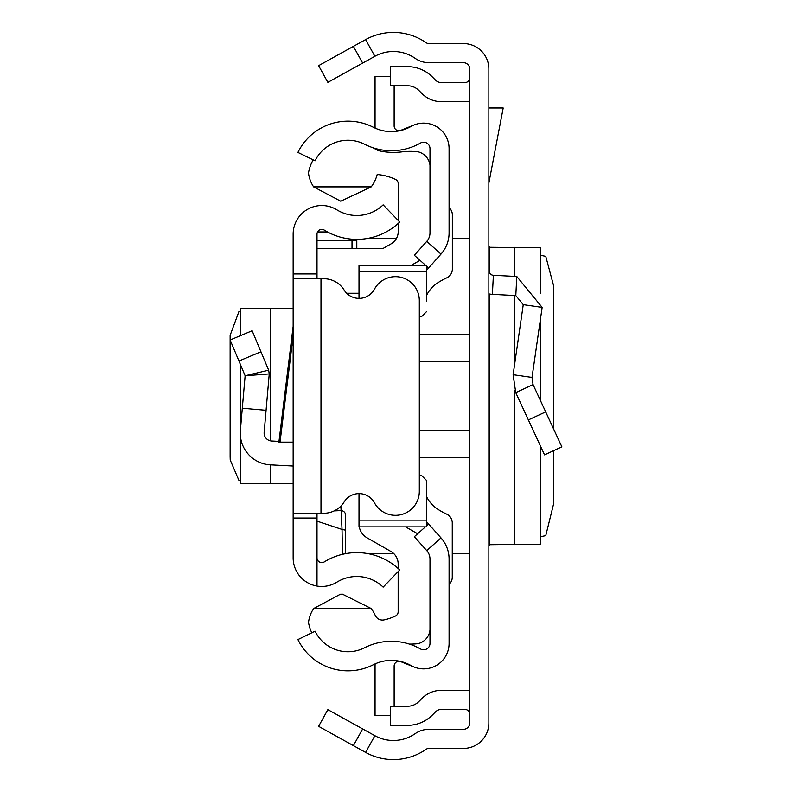 <?xml version="1.0" encoding="UTF-8"?>
<svg xmlns="http://www.w3.org/2000/svg" width="792" height="792" viewBox="0 0 792 792"><rect width="100%" height="100%" fill="white"/><g stroke="black" fill="none" stroke-linecap="round" stroke-linejoin="round"><path stroke-width="1.19" d="M553.608 428.987L553.578 285.615L545.757 256.331L540.411 255.291M553.608 450.678L553.608 503.91L545.757 535.669L540.411 536.709M540.322 445.748L540.322 544.203L540.411 445.936M540.322 544.203L489.614 544.718L488.862 545.767M353.4 745.628L318.602 726.343L327.858 709.642L362.657 728.927L353.4 745.628L365.617 752.4A57.281 57.281 0 0 0 426.155 749.282A4.772 4.772 0 0 1 428.888 748.43L463.399 748.43A25.463 25.463 0 0 0 488.862 722.967L488.862 69.033A25.463 25.463 0 0 0 463.399 43.57L428.888 43.57A4.772 4.772 0 0 1 426.155 42.718A57.281 57.281 0 0 0 365.617 39.6L353.4 46.372L362.657 63.073L327.858 82.358L318.602 65.657L353.4 46.372M362.657 728.927L374.873 735.699A38.184 38.184 0 0 0 415.236 733.62A23.869 23.869 0 0 1 428.888 729.333L463.399 729.333A6.366 6.366 0 0 0 469.765 722.967L469.765 69.033A6.366 6.366 0 0 0 463.399 62.667L428.888 62.667A23.869 23.869 0 0 1 415.236 58.38A38.184 38.184 0 0 0 374.873 56.301L362.657 63.073M469.765 714.236A4.772 4.772 0 0 0 464.993 709.464L441.233 709.464A7.96 7.96 0 0 0 435.61 711.79L432.313 715.087A35.006 35.006 0 0 1 407.563 725.343L390.288 725.343L390.288 706.246L407.563 706.246A15.909 15.909 0 0 0 418.81 701.583L422.106 698.287A27.047 27.047 0 0 1 441.233 690.367L464.993 690.367A23.869 23.869 0 0 1 469.765 690.852M469.765 77.764A4.772 4.772 0 0 1 464.993 82.536L441.233 82.536A7.96 7.96 0 0 1 435.61 80.21L432.313 76.913A35.006 35.006 0 0 0 407.563 66.657L390.288 66.657L390.288 85.754L407.563 85.754A15.909 15.909 0 0 1 418.81 90.417L422.106 93.713A27.047 27.047 0 0 0 441.233 101.633L464.993 101.633A23.869 23.869 0 0 0 469.765 101.148M488.862 270.517A4.772 4.772 0 0 0 493.386 275.279L492.386 294.347A23.869 23.869 0 0 1 488.862 293.901M533.066 384.615L561.874 446.856L544.549 454.875L515.74 392.644L513.127 374.715L532.016 377.447L533.066 384.615L515.74 392.644M493.386 275.279L516.8 276.507L542.154 307.395L523.255 304.663L513.127 374.715M542.154 307.395L532.016 377.447M492.386 294.347L515.8 295.574L523.255 304.663M488.862 107.999L503.197 107.999L488.862 183.001M488.862 246.233L489.614 247.282L540.322 247.797L540.322 293.07M540.411 293.278L540.322 247.797M278.883 442.144L293.149 326.413L293.149 335.729L280.031 442.144L278.883 442.144M293.149 483.516L270.418 483.516L270.418 464.855L293.149 466.043L293.149 435.778M293.149 356.222L293.149 335.729M317.008 513.266L317.008 518.047L293.149 518.047L293.149 273.953L317.008 273.953L317.008 278.735M317.008 273.953L317.008 234.165A4.772 4.772 0 0 1 324.304 230.106A61.756 61.756 0 0 0 399.722 222.037L383.14 204.861A37.887 37.887 0 0 1 336.867 209.821A28.641 28.641 0 0 0 293.149 234.165L293.149 273.953M293.149 518.047L293.149 557.835A28.641 28.641 0 0 0 336.867 582.179A37.887 37.887 0 0 1 383.14 587.139L399.722 569.963A61.756 61.756 0 0 0 324.304 561.894A4.772 4.772 0 0 1 317.008 557.835L317.008 585.12M293.149 318.424L293.149 326.413M317.008 518.047L317.008 557.835M293.149 513.266L320.988 513.266L320.988 278.735L293.149 278.735M320.988 278.735L323.839 278.735A23.869 23.869 0 0 1 344.154 290.06A17.503 17.503 0 0 0 374.448 289.189A23.869 23.869 0 0 1 419.315 300.534L419.315 491.466A23.869 23.869 0 0 1 374.448 502.811A17.503 17.503 0 0 0 344.154 501.94A23.869 23.869 0 0 1 323.839 513.266L320.988 513.266M278.972 441.401L271.666 441.015A7.96 7.96 0 0 1 264.152 432.382L266.072 410.325L242.303 408.246L240.382 430.313L240.382 364.449M270.418 464.855A31.819 31.819 0 0 1 240.382 430.313M238.936 361.013L260.944 351.787L252.133 330.759L230.125 339.996L245.134 375.774L269.25 373.933L266.072 410.325M260.944 351.787L268.656 370.171L245.134 375.774L242.303 408.246M268.656 370.171L269.25 373.933L268.656 370.171M293.149 308.484L240.253 308.484L240.382 335.689M240.253 480.615L238.936 480.447L230.215 460.033L230.125 456.637L230.125 335.363L238.936 311.553L240.253 311.385M270.418 483.516L240.253 483.516L240.382 435.838M293.149 442.144L280.031 442.144M356.796 248.698L356.796 239.362L356.796 240.134L352.014 240.461L352.014 239.174M342.451 554.331L342.035 529.442L317.008 521.156M334.194 510.909L340.877 510.602A4.772 4.752 0 0 1 345.658 515.354L345.658 553.658L345.658 515.354M345.658 530.214L342.035 529.442L340.877 506.118M449.084 232.907L449.084 148.569A25.463 25.463 0 0 0 411.058 126.433A39.778 39.778 0 0 1 373.319 127.255A55.688 55.688 0 0 0 297.921 152.43L315.077 160.796A36.6 36.6 0 0 1 364.627 144.253A58.875 58.875 0 0 0 420.483 143.035A6.366 6.366 0 0 1 429.987 148.569L429.987 232.907A12.731 12.731 0 0 1 426.749 241.382L440.995 254.103A31.819 31.819 0 0 0 449.084 232.907M425.492 265.241L414.345 255.281L426.749 241.382M426.452 270.379L428.581 268.003L426.452 266.102M428.581 268.003L440.995 254.103M425.363 526.878L414.345 536.719L426.749 550.618A12.731 12.731 0 0 1 429.987 559.093L429.987 643.431A6.366 6.366 0 0 1 420.483 648.965A58.875 58.875 0 0 0 364.627 647.747A36.6 36.6 0 0 1 315.077 631.204L297.921 639.57A55.688 55.688 0 0 0 373.319 664.745A39.778 39.778 0 0 1 411.058 665.567A25.463 25.463 0 0 0 449.084 643.431L449.084 559.093A31.819 31.819 0 0 0 440.995 537.897L426.452 521.621M428.581 523.997L426.452 525.898M414.087 667.032L400.702 661.627A4.772 4.772 0 0 0 394.139 666.052L394.139 706.246M375.151 663.864A23.869 23.869 0 0 0 375.052 666.052L375.052 715.463L390.288 715.463M414.087 124.968L400.702 130.373A4.772 4.772 0 0 1 394.139 125.948L394.139 85.754M390.288 76.537L375.052 76.537L375.052 125.948A23.869 23.869 0 0 0 375.151 128.136M311.771 632.818A41.372 41.372 0 0 1 308.504 622.492A32.076 32.076 0 0 1 313.632 608.563L340.352 594.247L342.49 594.198L371.21 608.563A35.888 35.888 0 0 1 375.23 615.394A7.93 7.93 0 0 0 384.16 619.898A52.47 52.47 0 0 0 395.436 616.057A4.772 4.772 0 0 0 398.158 611.741L398.158 571.577M373.18 147.807A88.526 88.526 0 0 0 378.23 150.589A65.716 65.716 0 0 0 401.95 151.866A68.904 68.904 0 0 1 417.909 151.767A15.82 15.82 0 0 1 429.987 165.142M426.452 271.25L359.004 271.25L359.004 265.241L426.452 265.241L426.452 301.029M449.084 584.357A9.544 9.544 0 0 0 452.262 577.239L452.262 522.839A9.544 9.544 0 0 0 446.738 514.176A73.191 73.191 0 0 1 437.827 509.266A31.819 31.819 0 0 1 426.452 496.406M426.452 295.624A31.819 31.819 0 0 1 437.847 282.754A73.191 73.191 0 0 1 446.807 277.824A9.544 9.544 0 0 0 452.341 269.161L452.341 214.8A9.544 9.544 0 0 0 449.084 207.613M359.004 271.25L359.004 298.366M421.681 316.503L419.315 316.503L421.681 316.503L426.452 311.721M421.681 475.616L419.315 475.616L421.681 475.616L426.452 480.388L426.452 491.089M426.452 480.388L426.452 526.878L359.004 526.878L359.004 520.859L426.452 520.859M359.004 493.634L359.004 520.859M317.008 248.698L382.645 248.698L391.04 243.886A14.325 14.325 0 0 0 398.247 231.462L398.247 223.413M419.988 260.32L411.394 265.241M398.247 220.503L398.247 183.744A4.772 4.772 0 0 0 395.525 179.438A52.47 52.47 0 0 0 377.19 174.517A35.888 35.888 0 0 1 371.21 186.882L313.622 186.882A32.126 32.126 0 0 1 308.474 172.923A41.372 41.372 0 0 1 313.157 159.865M346.668 293.248L359.004 293.248M371.21 186.882L340.728 201.208L313.622 186.882M359.271 526.878A15.909 15.909 0 0 0 367.013 537.798L390.961 551.509A14.325 14.325 0 0 1 398.158 563.944L398.158 568.517M405.573 526.878L417.632 533.778M313.632 608.563L371.21 608.563M429.987 629.828A15.652 15.652 0 0 1 417.909 643.678A68.904 68.904 0 0 1 409.365 644.094M374.873 735.699L365.617 752.4M374.873 56.301L365.617 39.6M545.698 411.899L528.373 419.918M516.8 276.507L515.8 295.574M489.614 247.282L489.614 273.091M489.614 294.04L489.614 544.718M514.78 247.351L514.78 276.408M514.78 295.525L514.78 363.271M514.78 390.327L514.78 544.649M540.322 320.008L540.322 400.297M419.315 334.719L469.765 334.719M469.765 361.667L419.315 361.667M469.765 457.281L419.315 457.281M419.315 430.333L469.765 430.333M270.418 440.857L270.418 308.484M317.008 240.461L352.014 240.461L352.014 248.698M327.73 232.086L317.493 232.086M426.749 550.618L440.995 537.897M540.411 319.414L540.411 400.485M469.765 238.471L452.341 238.471M396.406 238.471L367.27 238.471M469.765 553.529L452.262 553.529M393.673 553.529L367.27 553.529M346.371 553.529L345.658 553.529M240.253 483.516L240.253 364.162M240.253 335.739L240.253 308.484M327.482 231.947L317.552 231.947"/></g></svg>
